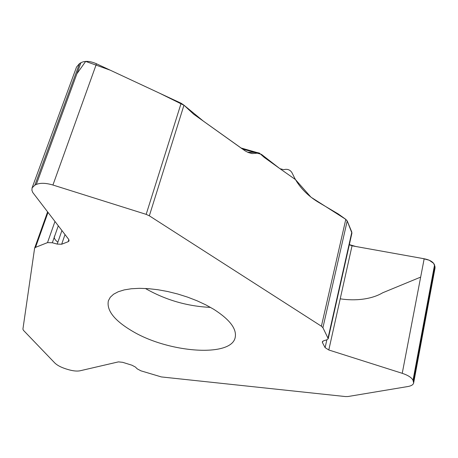 <?xml version="1.0" encoding="UTF-8"?>
<svg xmlns="http://www.w3.org/2000/svg" width="458" height="458" viewBox="0 0 458 458"><rect width="100%" height="100%" fill="white"/><g stroke="black" fill="none" stroke-linecap="round" stroke-linejoin="round"><path stroke-width="0.69" d="M321.396 326.216L322.913 327.705L328.237 338.674L326.8 339.836L323.634 340.786L322.329 341.834L322.466 342.624L325.1 347.639L328.798 349.986L402.239 373.316C408.112 375.285 411.708 377.61 413.019 380.306L413.643 382.974C413.225 384.737 411.301 385.922 407.866 386.535L347.954 396.531L345.424 396.559L161.348 376.928L140.967 370.843L137.245 368.879L135.385 367.03L131.938 365.209L122.658 362.318L118.427 361.877L80.024 370.791C76.892 371.409 72.805 370.963 67.75 369.451L65.878 368.873C60.851 367.247 57.147 365.278 54.771 362.948L23.461 330.344L22.906 329.188L34.613 248.184L35.535 247.36L47.512 242.608L52.338 242.763L57.204 244.085L61.67 244.229L68.127 241.721L69.084 240.868L68.637 239.288L32.77 192.503L31.917 190.288L32.071 187.9L34.894 185.124L36.319 184.454C40.378 182.759 45.915 182.948 52.928 185.026L146.171 214.361L149.337 215.815L321.396 326.216L345.796 219.353L338.29 213.983L317.835 201.904C307.495 195.497 299.744 187.517 294.58 177.962L292.021 172.809C290.464 170.21 288.208 169.076 285.26 169.397L283.725 169.7L279.941 168.676L264.295 157.443L259.302 153.024L252.077 153.59L248.31 152.525L245.144 150.888L193.597 114.157L183.973 105.185L149.337 215.815M213.754 309.293C229.842 319.587 236.981 329.016 235.172 337.58C231.09 357.658 168.281 352.763 132.293 331.117C114.38 320.531 106.411 310.41 108.386 300.746L110.286 297.242L113.59 294.213L118.256 291.746L124.198 289.908L131.303 288.758L139.404 288.328L148.323 288.649L157.838 289.719L167.72 291.517L177.704 294.002L187.545 297.11L196.992 300.757L205.802 304.856L213.754 309.293M76.532 67.04L79.52 63.553L80.94 62.723C84.959 60.639 90.14 60.994 96.483 63.777L181.133 103.25L183.973 105.185M349.311 244.749L352.042 245.814L424.171 258.764C429.913 259.915 433.365 261.982 434.539 264.97L435.031 268.073M351.858 232.2L347.307 221.18L345.796 219.353L347.204 220.956L351.933 233.088L328.237 338.674M257.768 153.081L242.391 148.976M256.904 152.514L247.652 152.239M256.572 152.405L254.7 152.497M345.796 219.353L310.971 197.18L295.427 179.553L279.472 168.344L261.444 154.363L242.397 148.987L203.552 121.267L184.145 105.346L159.693 93.255L110.138 70.143L85.68 61.406L76.91 73.721M54.874 235.538C53.512 237.462 54.508 239.671 57.874 242.162M340.214 298.816C355.66 301.227 371.89 299.223 382.67 292.788L420.656 277.107M433.434 270.89L435.094 267.146L433.663 263.356L429.203 260.224L422.345 258.432L355.746 246.484L349.042 244.52M351.423 233.912L351.761 233.506M36.319 184.454L80.94 62.723M52.928 185.026L96.483 63.777M34.894 185.124L79.52 63.553M68.127 241.721L68.855 239.603M61.67 244.229L65.013 234.576M57.204 244.085L61.916 230.551M52.338 242.763L58.28 225.823M47.512 242.608L54.954 221.506M146.171 214.361L181.133 103.25M47.998 212.466L35.535 247.36M413.425 381.291L434.9 266.081M413.019 380.306L434.539 264.97M402.239 373.316L424.171 258.764M328.798 349.986L352.042 245.814M325.1 347.639L326.857 339.819M322.466 342.624L322.793 341.181M328.094 337.815L351.824 232.12M347.204 220.956L322.913 327.705M145.363 288.466C165.567 300.013 187.288 306.322 210.537 307.398M248.03 152.405L252.209 153.607M76.423 67.326L32.071 187.9M34.613 248.184L47.575 211.917M434.991 268.285L413.643 382.974M258.844 152.943L256.881 152.503M240.965 147.963L256.251 152.325"/></g></svg>

